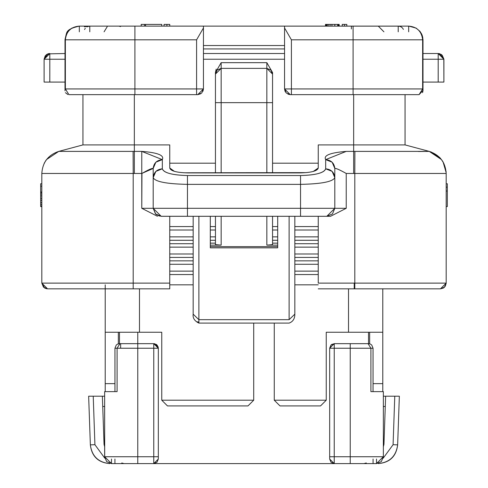 <?xml version="1.0" encoding="UTF-8"?>
<svg xmlns="http://www.w3.org/2000/svg" width="488" height="488" viewBox="0 0 488 488"><rect width="100%" height="100%" fill="white"/><g stroke="black" fill="none" stroke-linecap="round" stroke-linejoin="round"><path stroke-width="0.73" d="M65.002 53.527L47.879 53.863L44.103 59.237L45.774 55.199L49.813 53.527L49.813 59.237L44.103 59.237L44.103 82.082L44.103 59.237L49.819 53.601M203.447 53.527L284.553 53.527L203.447 53.527M422.998 53.527L438.187 53.527L422.998 53.527M405.058 94.648L405.058 144.912L405.058 94.648L407.596 94.648M438.187 82.082L422.998 82.082L443.897 82.082L438.187 82.082L438.187 59.237L438.187 82.082M65.002 82.082L44.103 82.082L49.813 82.082L49.819 59.237L49.813 82.082L65.002 82.082M438.187 58.737L438.187 53.527L442.226 55.199L443.897 59.237L443.897 82.082L443.897 59.237L438.187 59.237L443.897 59.237L439.938 53.814L438.187 53.527L441.433 54.54M422.998 59.237L438.187 59.237L422.998 59.237M353.66 94.648L353.66 144.912L405.058 144.912L353.66 144.912L353.66 94.648M203.447 59.237L284.553 59.237L203.447 59.237M318.249 144.912L353.66 144.912L318.249 144.912L318.249 168.018L318.249 144.912M134.34 94.648L134.34 144.912L169.751 144.912L169.751 168.018L169.751 144.912L134.34 144.912L134.34 94.648M169.751 163.187L215.446 163.187L169.751 163.187M272.554 163.187L318.249 163.187L272.554 163.187M216.19 69.101L215.446 72.559L221.155 62.665L266.844 62.665L272.554 72.559L272.554 172.917L272.554 72.559L266.844 62.665L221.155 62.665L221.155 68.375L215.446 74.091L215.446 72.559L215.446 102.645L215.446 74.091L217.117 70.052L221.155 68.375L221.155 62.665M326.24 400.203L274.268 400.203L279.984 405.918L320.531 405.918L326.24 400.203L320.531 405.918L279.984 405.918L274.268 400.203L274.268 323.099L274.268 400.203L326.24 400.203L326.24 332.243L326.24 400.203M105.213 332.243L105.213 284.833L105.213 332.243L139.483 332.243L139.483 288.835L139.483 332.243L161.76 332.243L161.76 400.203L167.469 405.918L161.76 400.203L253.711 400.203L253.711 323.099L253.711 400.203L247.995 405.918L253.711 400.203L161.76 400.203L161.76 332.243L105.213 332.243L105.213 383.641L114.948 383.641L105.213 383.641L105.213 391.638L105.213 383.641M382.787 332.243L326.24 332.243L382.787 332.243L382.787 288.835L382.787 383.641L373.052 383.641L382.787 383.641L382.787 391.638L382.787 383.641M118.352 332.243L118.352 343.814M167.469 405.918L247.995 405.918M49.41 53.54L48.879 53.607M48.269 53.741L46.567 54.54M65.002 59.237L49.813 59.237L65.002 59.243M80.123 94.648L82.942 94.648L82.942 144.912L134.34 144.912L82.942 144.912L58.749 151.39L134.34 151.39L134.34 144.912L134.34 151.39L141.77 151.39L162.327 159.619L162.327 168.805C163.944 172.929 172.325 175.174 187.459 175.54L300.541 175.54C315.675 175.174 324.05 172.929 325.673 168.805L325.673 159.619L346.23 151.39L353.66 151.39L353.66 144.912L353.66 151.39L346.23 151.39C330.12 152.713 323.269 155.452 325.673 159.619L325.673 168.805C324.331 172.856 315.956 175.101 300.541 175.54L187.459 175.54C172.044 175.101 163.669 172.856 162.327 168.805L162.327 159.619C164.511 155.343 157.654 152.598 141.77 151.39L141.77 173.46L133.2 173.46L133.102 151.39L58.755 151.39C48.196 154.977 42.547 162.333 41.822 173.46L133.2 173.46L41.822 173.46L41.822 283.125L133.2 283.125L133.2 173.46L133.2 283.125L41.822 283.125L47.531 288.835L133.2 288.835L133.2 283.125L133.2 288.835L47.531 288.835L43.493 287.164L41.822 283.125L41.822 173.46C42.547 162.333 48.196 154.977 58.755 151.39L82.942 144.912L82.942 94.648L82.942 144.912M133.773 288.835L169.751 288.835L169.751 216.3L169.751 288.835L47.531 288.835L41.822 283.125L44.689 288.079M346.23 208.303L334.811 208.303L346.23 208.303L346.23 173.46C339.746 169.848 335.939 168.177 334.811 168.445L332.133 162.205L325.673 159.619C331.187 160.186 334.231 163.126 334.811 168.445L334.811 177.632L334.811 168.445C335.732 168.061 339.538 169.732 346.23 173.46L354.8 173.46L354.8 283.125L318.249 283.119L318.249 216.3L318.249 283.125L354.8 283.125L354.8 288.835L440.469 288.835L318.249 288.835L354.8 288.835L354.8 173.46L346.23 173.46L346.23 208.303L330.529 216.3L326.814 216.3L334.811 208.303L334.811 177.632C334.231 172.307 331.181 169.366 325.673 168.805L332.133 171.392L334.811 177.632C332.914 181.707 321.494 183.952 300.541 184.366L187.459 184.366L187.459 175.54L187.459 184.366C166.506 183.946 155.086 181.701 153.189 177.632L155.867 171.392L162.327 168.805C156.819 169.366 153.769 172.307 153.189 177.632C155.074 181.695 166.499 183.939 187.459 184.366L187.459 208.303L187.459 184.366L300.541 184.366L300.541 175.54L300.541 184.366C321.537 183.927 332.962 181.689 334.811 177.632L334.811 208.303L153.189 208.303L187.459 208.303L187.459 216.3L187.459 208.303L300.541 208.303L300.541 184.366L300.541 208.303L334.811 208.303L332.468 213.957L326.814 216.3L330.529 216.3L300.541 216.3L300.541 208.303L300.541 216.3L326.814 216.3M169.751 283.125L133.2 283.125L169.751 283.125M157.471 216.3L141.77 208.303L141.77 173.46L153.189 168.445C153.769 163.126 156.813 160.186 162.327 159.619L155.867 162.205L153.189 168.445L153.189 208.303L161.186 216.3L300.541 216.3L160.784 216.288M354.227 283.223L354.227 288.835L354.227 283.223M434.168 288.835L415.38 288.835M55.602 288.835L72.62 288.835M313.442 171.325L318.249 168.018C317.413 171.007 311.32 172.642 299.974 172.917L188.026 172.917C176.68 172.642 170.586 171.007 169.751 168.018L174.228 171.227M134.34 151.39L134.34 173.46L141.77 173.46L141.77 151.39L133.102 151.39L133.2 173.46L134.34 173.46L134.34 151.39M353.66 173.46L353.66 151.39L353.66 173.46M354.8 173.46L354.898 151.39L353.66 151.39L429.245 151.39L405.058 144.912L429.251 151.39L354.898 151.39L354.8 173.46L446.178 173.46C445.452 162.333 439.804 154.977 429.245 151.39C439.804 154.977 445.452 162.333 446.178 173.46L354.8 173.46M446.178 283.125L446.178 173.46L446.178 283.125L354.8 283.125L446.178 283.125L444.507 287.164L440.469 288.835L446.178 283.125L445.373 286.047L443.305 288.079L440.469 288.835L354.8 288.835M443.854 287.719L444.489 287.176M447.325 206.589L446.178 206.589L447.325 206.589L447.325 191.034L446.178 191.034L447.325 191.034L447.325 187.148L446.178 187.148L447.325 187.148L447.325 183.744L446.178 183.744L447.325 183.744L447.325 206.589M429.245 151.39C439.804 154.977 445.452 162.333 446.178 173.46L446.178 173.46C445.452 162.333 439.804 154.977 429.251 151.39L441.457 159.552L443.86 163.419M446.123 171.843L446.087 171.361M442.549 161.095L442.329 160.766M431.246 152.024L430.794 151.866M429.098 151.408L418.381 151.506M446.178 283.162L446.172 283.473M443.805 287.755L443.305 288.079M44.103 59.146L45.207 55.87M44.14 163.419L45.689 160.735M45.823 160.54L46.543 159.552L58.749 151.39C48.196 154.977 42.547 162.333 41.822 173.46M40.675 206.589L40.675 183.744L41.822 183.744L40.675 183.744L40.675 186.178L41.822 186.178L40.675 186.178L40.675 192.01L41.822 192.01L40.675 192.01L40.675 192.498L41.822 192.498L40.675 192.498L40.675 193.956L41.822 193.956L40.675 193.956L40.675 195.895L41.822 195.895L40.675 195.895L40.675 198.329L41.822 198.329L40.675 198.329L40.675 200.269L41.822 200.269L40.675 200.269L40.675 202.703L41.822 202.703L40.675 202.703L40.675 204.649L41.822 204.649L40.675 204.649L40.675 206.107L41.822 206.107L40.675 206.107L40.675 206.589L41.822 206.589L40.675 206.589M443.897 82.082L443.824 59.243M443.897 59.146L442.226 55.199M443.897 59.237L438.187 53.527L439.615 53.71M438.962 53.582L438.535 53.54M430.013 151.609L439.542 157.356M439.56 157.374L440.072 157.905M440.389 158.252L440.725 158.643M442.689 161.314L443.08 161.967M443.092 161.986L446.166 172.661M183.75 172.782L306.08 172.636M159.521 216.123L155.94 214.342M155.776 214.195L153.189 208.303L141.77 208.303L153.189 208.303L153.189 168.445C152.146 168.055 148.401 169.72 141.953 173.46L141.77 208.303M161.186 216.3L155.532 213.957L153.189 208.303M219.142 245.11L221.155 245.141L221.155 216.3L221.155 245.141L210.304 245.141L221.155 245.141L215.446 244.641L215.446 216.3L215.446 244.641L218.496 245.086M215.446 172.917L215.446 102.645L215.446 172.917M272.554 216.3L272.554 244.641L266.844 245.141L277.696 245.141L266.844 245.141L266.844 216.3L266.844 245.141L272.554 244.641L272.554 216.3M210.304 243.146L215.446 243.146L210.304 243.146M272.554 243.146L277.696 243.146L272.554 243.146M198.878 322.098L197.28 321.793M198.872 323.062L198.878 319.677L193.169 314.162L198.878 319.677L198.878 216.3L198.878 323.099C194.535 320.982 192.632 318.005 193.169 314.162L193.169 216.3L193.169 314.162M210.304 247.843L277.696 247.843L210.304 247.843L210.304 216.3L210.304 247.843M277.696 246.641L210.304 246.641L277.696 246.641M289.122 319.677L294.831 314.162L294.831 216.3L294.831 314.162L289.122 319.677L198.878 319.677L289.122 319.677L289.122 216.3L289.122 319.677M277.696 216.3L277.696 247.843L277.696 216.3M266.844 172.917L266.844 102.645L221.155 102.645L221.155 172.917L221.155 102.645L215.446 102.645L221.155 102.645L221.155 68.375L221.155 102.645L272.554 102.645L266.844 102.645L266.844 172.917M215.568 72.901L216.526 70.742M266.844 68.375L266.844 62.665L266.844 68.375L270.883 70.052L272.554 74.091L266.844 68.375L266.844 102.645L266.844 68.375L221.155 68.375L266.844 68.375M348.517 288.835L348.517 332.243L348.517 288.835M169.751 226.578L193.169 226.578L169.751 226.578M210.304 226.578L215.446 226.578L210.304 226.578M272.554 226.578L277.696 226.578L272.554 226.578M294.831 226.578L318.249 226.578L294.831 226.578M169.751 230.007L193.169 230.007L169.751 230.007M210.304 230.007L215.446 230.007L210.304 230.007M272.554 230.007L277.696 230.007L272.554 230.007M294.831 230.007L318.249 230.007L294.831 230.007M169.751 236.863L193.169 236.863L169.751 236.863M210.304 236.863L215.446 236.863L210.304 236.863M272.554 236.863L277.696 236.863L272.554 236.863M294.831 236.863L318.249 236.863L294.831 236.863M169.751 240.285L193.169 240.285L169.751 240.285M210.304 240.285L215.446 240.285L210.304 240.285M272.554 240.285L277.696 240.285L272.554 240.285M294.831 240.285L318.249 240.285L294.831 240.285M284.553 48.928L203.447 48.928L284.553 48.928M169.751 243.713L193.169 243.713L169.751 243.713M294.831 243.713L318.249 243.713L294.831 243.713M284.553 45.53L203.447 45.53L284.553 45.53M383.928 31.824L378.267 26.114M79.331 31.824L79.331 26.114L408.67 26.114L398.208 26.114L398.208 31.824M104.072 31.824L107.195 26.742M398.787 26.145L203.447 26.114L203.447 88.938L203.447 26.114L79.331 26.114C70.955 26.822 66.301 31.391 65.362 39.821L134.914 39.821L134.914 26.114L134.914 39.821L196.597 39.821L203.447 27.95L196.597 39.821L196.597 88.938L203.447 88.938L201.776 92.976L197.738 94.648L203.447 88.938L202.941 91.287M285.059 91.287L284.553 88.938L422.639 88.938L422.986 90.518L419.064 94.648L290.262 94.648L286.224 92.976L284.553 88.938L284.553 26.114L284.553 27.95L291.403 39.821L353.086 39.821L353.086 26.114L353.086 39.821L422.639 39.821C421.669 31.372 417.014 26.803 408.67 26.114L408.67 29.536M87.224 26.724L89.792 26.114L89.798 31.824M169.751 247.141L193.169 247.141L169.751 247.141M294.831 247.141L318.249 247.141L294.831 247.141M408.67 31.824L408.67 26.114M84.552 26.748L87.096 26.273M203.447 88.938L196.597 88.938L196.597 94.648L134.914 94.648L134.914 88.938L196.597 88.938L196.597 39.821L134.914 39.821L134.914 88.938L65.362 88.938L65.362 39.821L65.362 88.938L134.914 88.938L134.914 39.821L65.002 39.821C67.582 33.837 63.031 29.756 79.331 26.114L79.331 29.536M84.406 26.791L88.724 26.212M88.609 26.236L87.712 26.505M87.566 26.565L86.949 26.877M85.308 28.292L84.955 28.786M84.93 28.835L84.564 29.524M144.625 24.4L141.197 24.4L141.197 26.114L141.197 24.4L144.625 24.4L144.625 26.114L144.625 24.4L145.577 24.4L145.577 26.114L145.577 24.4L144.625 24.4M339.19 26.114L339.19 24.4L338.806 24.4L338.806 26.114L338.806 24.4L338.428 24.4L338.428 26.114L338.428 24.4L337.665 24.4L337.665 26.114L337.665 24.4L334.811 24.4L334.811 26.114L334.811 24.4L331.956 24.4L331.956 26.114L331.956 24.4L339.19 24.4L339.19 26.114M332.334 24.4L330.053 24.4L330.053 26.114L330.053 24.4L328.15 24.4L328.15 26.114L328.15 24.4L327.003 24.4L327.003 26.114L327.003 24.4L326.24 24.4L326.24 26.114L326.24 24.4L325.862 24.4L325.862 26.114L325.862 24.4L325.484 24.4L325.484 26.114L325.484 24.4L332.334 24.4M169.751 24.4L169.751 26.114L169.751 24.4L166.896 24.4L166.896 26.114L166.896 24.4L164.041 24.4L164.041 26.114L164.041 24.4L169.751 24.4M346.803 24.4L346.803 26.114L346.803 24.4L344.522 24.4L344.522 26.114L344.522 24.4L342.234 24.4L342.234 26.114L342.234 24.4L346.803 24.4M161.76 24.4L161.76 26.114L161.76 24.4L145.577 24.4L161.76 24.4M351.372 28.92L351.372 26.114M118.974 26.114L120.53 26.578M408.883 26.114L416.16 28.121L419.985 31.391L421.76 34.233L422.76 37.338L422.639 88.938L422.639 39.821L353.086 39.821L353.086 88.938L353.086 39.821L291.403 39.821L284.553 27.95L284.553 88.938L290.262 94.648L291.403 94.648L291.403 39.821L291.403 88.938L284.553 88.938L285.45 92.012M290.262 94.648L287.914 94.141M197.811 94.648L200.843 93.733M84.546 94.648L80.404 94.648M408.712 94.648L403.454 94.648M169.751 253.992L193.169 253.992L169.751 253.992M294.831 253.992L318.249 253.992L294.831 253.992M398.611 26.114L401.075 26.297M400.886 26.273L398.72 26.139M87.017 26.285L86.095 26.419M196.597 94.648L197.738 94.648L196.597 94.648L196.597 88.938L134.914 88.938L134.914 94.648L68.936 94.648L196.597 94.648M65.002 39.821L65.002 90.829M65.416 92.665L67.826 94.538M422.998 90.542L422.584 92.665M65.362 88.938L68.936 94.648M353.086 94.648L353.086 88.938L291.403 88.938L291.403 94.648L419.064 94.648L422.639 88.938L353.086 88.938L353.086 94.648M169.751 257.42L193.169 257.42L169.751 257.42M294.831 257.42L318.249 257.42L294.831 257.42M169.751 260.848L193.169 260.848L169.751 260.848M294.831 260.848L318.249 260.848L294.831 260.848M169.751 264.276L193.169 264.276L169.751 264.276M294.831 264.276L318.249 264.276L294.831 264.276M169.751 271.127L193.169 271.127L169.751 271.127M294.831 271.127L318.249 271.127L294.831 271.127M169.751 274.555L193.169 274.555L169.751 274.555M294.831 274.555L318.249 274.555L294.831 274.555M169.751 284.833L193.169 284.833L169.751 284.833M294.831 284.833L318.249 284.833L294.831 284.833M369.648 332.243L369.648 343.814M383.355 446.727L383.952 444.379L383.355 446.727L383.952 444.379L383.355 446.727L383.952 444.379L385.63 396.207L399.349 396.207L397.647 444.861C396.116 456.219 389.65 462.465 378.243 463.6L378.243 463.6C389.796 462.618 396.268 456.371 397.647 444.861C396.268 456.371 389.796 462.618 378.243 463.6M104.645 446.727L104.048 444.379L104.645 446.727M376.504 459.031L376.504 463.6L111.496 463.6L111.496 459.031M142.051 463.6L163.187 463.6M385.276 406.486L383.355 406.486L385.276 406.486M368.507 332.243L368.507 343.662L368.507 332.243M109.757 463.6L109.757 463.6C98.35 462.465 91.884 456.219 90.353 444.861L88.651 396.207L102.37 396.207L104.048 444.379L102.37 396.207L104.645 396.207L88.651 396.207L90.353 444.861L94.916 444.702L93.226 396.207L94.916 444.702L104.792 458.177L94.916 444.702L90.353 444.861C91.732 456.371 98.204 462.618 109.757 463.6C98.204 462.618 91.732 456.371 90.353 444.861M104.645 406.486L102.724 406.486L104.645 406.486M114.924 459.031L114.924 463.6L114.924 459.031M121.744 462.972L124.001 463.6M366.268 462.959L363.993 463.6M373.076 459.031L373.076 463.6M378.786 456.744L383.355 456.744L381.348 461.593L376.504 463.6L383.355 456.744L350.231 456.744L350.231 463.6L376.504 463.6M350.231 463.6L350.231 456.744L334.237 456.744L334.237 463.6L350.231 463.6M111.496 463.6L106.652 461.593L104.645 456.744L137.768 456.744L137.768 348.231L153.763 348.231L153.763 456.744L158.332 456.744L158.332 348.231L137.768 348.231L137.768 456.744L104.645 456.744L111.496 463.6L137.768 463.6L137.768 456.744L153.763 456.744L153.763 463.6L158.332 459.031L158.332 456.744L137.768 456.744L137.768 463.6L153.763 463.6L153.763 343.662L156.855 344.87L158.332 348.231L158.332 459.031L156.99 462.264L153.763 463.6L334.237 463.6L331.01 462.264L329.668 459.031L334.237 463.6L334.237 456.744L383.355 456.744L383.355 391.638L383.355 456.744L383.355 391.638L370.91 391.638L383.355 391.638M350.231 343.662L350.231 456.744L350.231 348.231L334.237 348.231L334.237 456.744L329.668 456.744L329.668 459.031L329.668 348.231L329.668 456.744L334.237 456.744L334.237 348.231L370.91 348.231L350.231 348.231L350.231 343.662L334.237 343.662L334.237 348.231L329.668 348.231L331.145 344.87L334.237 343.662L368.056 343.662L350.231 343.662M137.768 332.243L137.768 343.662L137.768 332.243M383.355 396.207L385.63 396.207L383.355 396.207M399.349 396.207L394.774 396.207L393.084 444.702L397.647 444.861L399.349 396.207L398.44 396.207M397.647 444.861L393.084 444.702L383.208 458.177L393.084 444.702L394.774 396.207L385.63 396.207L383.952 444.379M119.493 343.662L119.493 332.243M158.332 459.031L158.332 456.744L156.331 456.744M89.56 396.207L93.22 396.207M104.645 456.744L104.645 391.638L117.089 391.638L104.645 391.638L104.694 456.744M370.91 391.638L370.91 348.231L370.91 391.638M117.089 391.638L117.089 348.231L117.089 391.638M137.768 348.231L114.948 348.231L137.768 348.231L137.768 343.662L137.768 348.231M373.052 391.638L373.052 348.231L370.91 348.231L368.056 343.662L370.91 348.231L373.052 348.231L370.91 348.231M332.169 344.162L330.913 345.083M157.465 345.522L156.087 344.296M155.001 343.833L154.513 343.723M119.578 343.662L153.763 343.662L119.944 343.662L117.089 348.231L119.944 343.662L117.736 344.022L116.284 344.998L114.948 348.231L114.948 391.638M331.309 348.231L329.668 348.231L334.182 343.662M373.052 348.231L371.716 344.998L370.27 344.022L368.422 343.662M334.237 343.662L329.668 348.182L331.004 345.004L334.237 343.662L334.237 348.231M120.658 343.662L120.658 348.231M156.563 344.62L158.332 348.145M153.763 348.231L158.332 348.231L158.063 346.681L153.763 343.662L158.332 348.231L158.063 346.7M49.447 53.54L47.897 53.857M334.811 208.303L334.811 177.632M48.898 53.601L48.465 53.692M44.701 288.085L46.811 288.786M439.145 53.607L439.688 53.729M442.256 55.229L438.578 53.54M294.831 314.162C294.85 318.719 292.94 321.696 289.116 323.099L198.878 323.099M403.387 29.42L402.935 28.627M402.795 28.426L402.295 27.84M402.24 27.779L401.447 27.121M401.331 27.041L400.312 26.517M400.178 26.462L398.208 26.114M88.822 26.2L87.877 26.444M422.992 39.51L422.218 35.343M416.16 28.121L409.011 26.12M79.117 26.114L71.84 28.121L68.015 31.391L66.24 34.233L65.008 39.51M422.998 39.821L422.998 90.829"/></g></svg>
